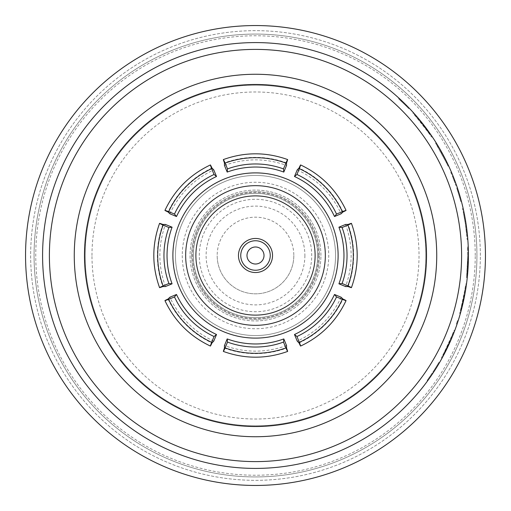 <?xml version="1.0" encoding="UTF-8"?>
<svg xmlns="http://www.w3.org/2000/svg" width="511" height="511" viewBox="0 0 511 511"><rect width="100%" height="100%" fill="white"/><g stroke="black" fill="none" stroke-linecap="round" stroke-linejoin="round"><path stroke-width="0.38" stroke-dasharray="2.56 1.92" d="M318.525 255.5A63.025 63.025 0 0 0 255.5 192.475A63.025 63.025 0 0 0 192.475 255.5A63.025 63.025 0 0 0 255.5 318.525A63.025 63.025 0 0 0 318.525 255.5M338.11 255.5A82.61 82.61 0 0 0 255.5 172.89A82.61 82.61 0 0 0 172.89 255.5A82.61 82.61 0 0 0 255.5 338.11A82.61 82.61 0 0 0 338.11 255.5M315.115 255.5A59.615 59.615 0 0 1 255.5 315.115A59.615 59.615 0 0 1 195.885 255.5A59.615 59.615 0 0 1 255.5 195.885A59.615 59.615 0 0 1 315.115 255.5M272.535 255.5A17.035 17.035 0 0 0 255.5 238.465A17.035 17.035 0 0 0 238.465 255.5A17.035 17.035 0 0 0 255.5 272.535A17.035 17.035 0 0 0 272.535 255.5M466.926 274.011L467.737 255.5L466.632 277.128A212.237 212.237 0 0 0 466.971 273.487L467.737 255.5L466.926 274.011L467.603 274.068L468.415 255.5A212.915 212.915 0 0 0 255.5 42.585A212.915 212.915 0 0 0 42.585 255.5A212.915 212.915 0 0 0 255.5 468.415A212.915 212.915 0 0 0 468.415 255.5L468.357 250.505A212.915 212.915 0 0 0 468.242 246.839L468.248 247.056M467.737 255.5L466.575 277.645L467.629 262.309L467.68 250.524A212.237 212.237 0 0 0 467.559 246.87L467.737 255.5M475.23 255.5A219.73 219.73 0 0 0 255.5 35.77A219.73 219.73 0 0 0 35.77 255.5A219.73 219.73 0 0 0 255.5 475.23A219.73 219.73 0 0 0 475.23 255.5M480.34 255.5A224.84 224.84 0 0 0 255.5 30.66A224.84 224.84 0 0 0 30.66 255.5A224.84 224.84 0 0 0 255.5 480.34A224.84 224.84 0 0 0 480.34 255.5A224.84 224.84 0 0 0 255.5 30.66A224.84 224.84 0 0 0 30.66 255.5A224.84 224.84 0 0 0 255.5 480.34A224.84 224.84 0 0 0 480.34 255.5M485.45 255.5A229.95 229.95 0 0 0 255.5 25.55A229.95 229.95 0 0 0 25.55 255.5A229.95 229.95 0 0 0 255.5 485.45A229.95 229.95 0 0 0 485.45 255.5A229.95 229.95 0 0 0 255.5 25.55A229.95 229.95 0 0 0 25.55 255.5A229.95 229.95 0 0 0 255.5 485.45A229.95 229.95 0 0 0 485.45 255.5A229.95 229.95 0 0 0 255.5 25.55A229.95 229.95 0 0 0 25.55 255.5A229.95 229.95 0 0 0 255.5 485.45A229.95 229.95 0 0 0 485.45 255.5A229.95 229.95 0 0 0 255.5 25.55A229.95 229.95 0 0 0 25.55 255.5A229.95 229.95 0 0 0 255.5 485.45A229.95 229.95 0 0 0 485.45 255.5A229.95 229.95 0 0 0 255.5 25.55A229.95 229.95 0 0 0 25.55 255.5A229.95 229.95 0 0 0 255.5 485.45A229.95 229.95 0 0 0 485.45 255.5M476.935 255.5A221.435 221.435 0 0 0 255.5 34.065A221.435 221.435 0 0 0 34.065 255.5A221.435 221.435 0 0 0 255.5 476.935A221.435 221.435 0 0 0 476.935 255.5A221.435 221.435 0 0 0 255.5 34.065A221.435 221.435 0 0 0 34.065 255.5A221.435 221.435 0 0 0 255.5 476.935A221.435 221.435 0 0 0 476.935 255.5A221.435 221.435 0 0 0 255.5 34.065A221.435 221.435 0 0 0 34.065 255.5A221.435 221.435 0 0 0 255.5 476.935A221.435 221.435 0 0 0 476.935 255.5A221.435 221.435 0 0 0 255.5 34.065A221.435 221.435 0 0 0 34.065 255.5A221.435 221.435 0 0 0 255.5 476.935A221.435 221.435 0 0 0 476.935 255.5M467.137 239.57L467.814 239.518L466.064 223.927L463.931 212.033A212.915 212.915 0 0 0 463.151 208.443L462.487 208.597A212.237 212.237 0 0 1 463.266 212.167L465.406 224.144L467.137 239.57L465.387 224.029L463.266 212.167A212.237 212.237 0 0 0 462.487 208.597L463.151 208.443A212.915 212.915 0 0 1 463.931 212.033L464.084 212.78M464.116 212.921L465.393 219.749M465.444 220.043L464.454 214.601L463.784 214.729L464.978 221.416L463.784 214.729M465.693 221.557L465.84 222.457M466.07 223.99L465.406 224.144M466.083 224.048L466.192 224.795M466.288 225.479L466.434 226.526M466.498 226.993L466.543 227.331M466.76 229.005L467.431 235.003M467.725 238.388L467.801 239.346M466.958 230.646L466.358 225.971L465.687 226.066L466.517 232.805L465.687 226.066M466.549 227.376L466.639 228.047M465.304 219.238L465.655 221.308L464.978 221.416M459.785 197.961A212.237 212.237 0 0 1 460.75 201.494L461.407 201.321L460.75 201.494A212.237 212.237 0 0 0 459.785 197.961L460.443 197.783A212.915 212.915 0 0 1 461.407 201.321A212.915 212.915 0 0 0 460.443 197.783L457.358 187.767L456.706 187.978L459.785 197.961L456.706 187.978M454.72 180.357A212.915 212.915 0 0 0 453.391 176.94A212.915 212.915 0 0 0 451.398 172.092L450.772 172.36A212.237 212.237 0 0 1 452.759 177.189A212.237 212.237 0 0 0 450.772 172.36L451.398 172.092A212.915 212.915 0 0 1 453.391 176.94L452.759 177.189L453.391 176.94A212.915 212.915 0 0 1 454.72 180.357L454.081 180.6A212.237 212.237 0 0 0 452.759 177.189A212.237 212.237 0 0 1 454.081 180.6L454.72 180.357L454.081 180.6A212.237 212.237 0 0 1 455.863 185.512A212.237 212.237 0 0 0 454.081 180.6L454.72 180.357A212.915 212.915 0 0 1 456.508 185.282A212.915 212.915 0 0 0 454.72 180.357M448.632 165.864L448.013 166.152L448.632 165.864A212.915 212.915 0 0 0 447.055 162.549L436.164 142.831L435.589 143.195L446.442 162.849L447.055 162.549L446.442 162.849L437.493 146.312A212.237 212.237 0 0 0 435.589 143.195L436.164 142.831L435.589 143.195M437.716 146.683L438.304 146.338L438.08 145.961A212.915 212.915 0 0 0 436.164 142.831M438.732 147.059L439.511 148.388M413.469 112.746A212.915 212.915 0 0 1 430.102 133.652L416.669 116.367L414.523 113.915L414.012 114.368L422.821 124.933L431.61 137.057L422.763 124.863L412.965 113.206L413.469 112.746L415.635 115.173L415.117 115.627M415.986 115.575L418.164 118.111M418.177 118.137L420.719 121.203M421.856 122.614L422.335 123.208M423.312 124.46L422.821 124.933M429.572 132.892L429.879 133.333A212.915 212.915 0 0 0 415.909 115.492L415.392 115.94L429.323 133.722A212.237 212.237 0 0 0 415.392 115.94M431.565 135.773L432.082 136.539M431.61 137.057L432.178 136.673L430.23 133.837L423.3 124.441L415.635 115.173M406.143 105.994A212.237 212.237 0 0 1 408.691 108.613L409.183 108.14L408.691 108.613A212.237 212.237 0 0 0 406.143 105.994L406.622 105.515A212.915 212.915 0 0 1 409.183 108.14A212.915 212.915 0 0 0 406.622 105.515L399.059 98.259L398.599 98.764L406.143 105.994L398.599 98.764M467.361 276.707L467.31 277.198A212.915 212.915 0 0 0 467.648 273.545L468.415 255.5L468.319 261.977L467.635 261.958M468.319 262.034L467.635 262.015M467.622 262.424L468.306 262.443L468.191 265.241M467.859 270.907L467.386 276.451M466.575 277.645L467.252 277.722L468.415 255.781M468.395 258.598L468.351 260.789M468.338 261.262L468.319 261.907M466.505 283.963A212.915 212.915 0 0 1 461.28 310.158L465.808 288.747L466.288 285.521L465.617 285.425L463.234 298.967L459.651 313.511L463.253 298.884L465.828 283.873L466.505 283.963L466.045 287.182L465.374 287.08M465.968 287.706L465.432 291.008M465.432 291.04L464.729 294.962M464.384 296.738L464.237 297.485M459.651 313.511L460.309 313.697L461.222 310.381L463.924 299.018L463.234 298.967M461.516 309.27L461.382 309.787A212.915 212.915 0 0 0 465.981 287.597L465.31 287.495L460.718 309.615A212.237 212.237 0 0 0 465.31 287.495M460.603 312.649L460.354 313.537M463.253 298.884L463.924 299.018L466.045 287.182M457.026 324.204A212.915 212.915 0 0 0 458.182 320.716L457.537 320.512L458.182 320.716A212.915 212.915 0 0 1 457.026 324.204L456.38 323.98A212.237 212.237 0 0 0 457.537 320.512A212.237 212.237 0 0 1 456.38 323.98L457.026 324.204M454.726 330.617A212.915 212.915 0 0 1 443.752 354.966L452.97 335.114L454.164 332.086L453.532 331.837L448.173 344.503L441.415 357.866L448.211 344.42L454.087 330.374L454.726 330.617L453.557 333.645L452.925 333.396M453.359 334.143L452.101 337.241M452.088 337.266L450.523 340.933M449.795 342.587L449.482 343.283M448.818 344.727L448.173 344.503M444.18 354.149L443.931 354.628A212.915 212.915 0 0 0 453.404 334.034L452.772 333.785L443.331 354.308A212.237 212.237 0 0 0 452.772 333.785M442.539 357.24L442.092 358.051M441.415 357.866L442.015 358.198L443.644 355.171L448.83 344.708L453.557 333.645M432.772 373.426A212.915 212.915 0 0 0 439.428 362.759A212.915 212.915 0 0 1 427.688 380.74A212.915 212.915 0 0 0 432.772 373.426L432.21 373.049A212.237 212.237 0 0 0 434.209 369.99L434.778 370.354L434.209 369.99A212.237 212.237 0 0 0 438.84 362.414L439.428 362.759L438.84 362.414A212.237 212.237 0 0 1 427.132 380.344L427.688 380.74L427.132 380.344A212.237 212.237 0 0 0 432.21 373.049L432.772 373.426M84.487 255.5A171.013 171.013 0 0 0 255.5 426.513A171.013 171.013 0 0 0 426.513 255.5A171.013 171.013 0 0 0 255.5 84.487A171.013 171.013 0 0 0 84.487 255.5M199.29 255.5A56.21 56.21 0 0 1 255.5 199.29A56.21 56.21 0 0 1 311.71 255.5A56.21 56.21 0 0 1 255.5 311.71A56.21 56.21 0 0 1 199.29 255.5M193.33 255.5A62.17 62.17 0 0 1 255.5 193.33A62.17 62.17 0 0 1 317.67 255.5A62.17 62.17 0 0 1 255.5 317.67A62.17 62.17 0 0 1 193.33 255.5A62.17 62.17 0 0 1 255.5 193.33A62.17 62.17 0 0 1 317.67 255.5A62.17 62.17 0 0 1 255.5 317.67A62.17 62.17 0 0 1 193.33 255.5M304.895 255.5A49.395 49.395 0 0 1 255.5 304.895A49.395 49.395 0 0 1 206.105 255.5A49.395 49.395 0 0 1 255.5 206.105A49.395 49.395 0 0 1 304.895 255.5M293.825 255.5A38.325 38.325 0 0 1 255.5 293.825A38.325 38.325 0 0 1 217.175 255.5A38.325 38.325 0 0 0 255.5 293.825A38.325 38.325 0 0 0 293.825 255.5A38.325 38.325 0 0 0 255.5 217.175A38.325 38.325 0 0 0 217.175 255.5A38.325 38.325 0 0 1 255.5 217.175A38.325 38.325 0 0 1 293.825 255.5M91.98 255.5A163.52 163.52 0 0 1 255.5 91.98A163.52 163.52 0 0 1 419.02 255.5A163.52 163.52 0 0 1 255.5 419.02A163.52 163.52 0 0 1 91.98 255.5M425.835 255.5A170.335 170.335 0 0 0 255.5 85.165A170.335 170.335 0 0 0 85.165 255.5A170.335 170.335 0 0 0 255.5 425.835A170.335 170.335 0 0 0 425.835 255.5A170.335 170.335 0 0 0 255.5 85.165A170.335 170.335 0 0 0 85.165 255.5A170.335 170.335 0 0 0 255.5 425.835A170.335 170.335 0 0 0 425.835 255.5M182.255 255.5A73.245 73.245 0 0 0 255.5 328.745A73.245 73.245 0 0 0 328.745 255.5A73.245 73.245 0 0 0 255.5 182.255A73.245 73.245 0 0 0 182.255 255.5M191.625 255.5A63.875 63.875 0 0 0 255.5 319.375A63.875 63.875 0 0 0 319.375 255.5A63.875 63.875 0 0 0 255.5 191.625A63.875 63.875 0 0 0 191.625 255.5A63.875 63.875 0 0 0 255.5 319.375A63.875 63.875 0 0 0 319.375 255.5A63.875 63.875 0 0 0 255.5 191.625A63.875 63.875 0 0 0 191.625 255.5M335.555 255.5A80.055 80.055 0 0 0 255.5 175.445A80.055 80.055 0 0 0 175.445 255.5A80.055 80.055 0 0 0 255.5 335.555A80.055 80.055 0 0 0 335.555 255.5A80.055 80.055 0 0 0 255.5 175.445A80.055 80.055 0 0 0 175.445 255.5A80.055 80.055 0 0 0 255.5 335.555A80.055 80.055 0 0 0 335.555 255.5A80.055 80.055 0 0 0 255.5 175.445A80.055 80.055 0 0 0 175.445 255.5A80.055 80.055 0 0 0 255.5 335.555A80.055 80.055 0 0 0 335.555 255.5M468.383 251.597L468.395 252.415M468.415 255.264L468.357 250.505L467.68 250.524L468.357 250.505M443.644 355.171L443.043 354.851M448.83 344.708L448.211 344.42M443.752 354.966L443.152 354.647A212.237 212.237 0 0 0 454.087 330.374M443.152 354.647L447.981 344.919L453.532 331.837M448.601 345.206L447.981 344.919M452.97 335.114L452.337 334.858M448.288 344.248L448.907 344.535M444.953 351.159L445.56 351.466M443.331 354.308L443.931 354.628M450.376 341.265L449.897 342.357M461.222 310.381L460.564 310.203M461.28 310.158L460.622 309.985A212.237 212.237 0 0 0 465.828 283.873M460.622 309.985L463.145 299.414L465.617 285.425M463.809 299.561L463.145 299.414M465.808 288.747L465.131 288.638M463.292 298.699L463.962 298.839M461.593 306.178L462.257 306.345M460.718 309.615L461.382 309.787M464.659 295.32L464.435 296.489M465.387 224.01L466.058 223.907L463.931 212.033L463.266 212.167L465.38 223.978L466.83 235.922L465.387 224.01L463.266 212.167L463.931 212.033L463.266 212.167M466.83 235.922L467.508 235.858L466.058 223.907L465.387 224.029M465.38 223.978L466.058 223.875M464.812 216.479L465.317 219.302M465.329 219.379L465.655 221.308M466.383 226.13L466.505 227.037M466.645 228.091L466.747 228.871M466.805 229.35L466.128 229.433L466.805 229.35M467.195 232.729L466.517 232.805M465.08 217.948L464.41 218.069L465.08 217.948M468.242 246.839L467.559 246.87L468.242 246.839M468.28 247.931L467.603 247.95M467.31 277.198L466.632 277.128M467.648 273.545L466.971 273.487M468.306 262.328L467.629 262.309L468.306 262.328M467.629 262.232L468.312 262.258M458.348 190.801L457.696 191.005M457.984 189.677L457.339 189.888M458.559 191.465L457.907 191.67M460.264 197.15L459.613 197.335M456.508 185.282L455.863 185.512L456.508 185.282M441.823 152.463L441.229 152.789M438.08 145.961L437.493 146.312L438.08 145.961M442.13 153.019L441.536 153.351M446.812 162.044L446.199 162.345M447.055 162.549L446.442 162.849A212.237 212.237 0 0 1 448.013 166.152A212.237 212.237 0 0 0 446.442 162.849M430.23 133.837L429.674 134.227M423.3 124.441L422.763 124.863M430.102 133.652L429.54 134.042A212.237 212.237 0 0 0 412.965 113.206M429.54 134.042L423.102 125.291L414.012 114.368M423.638 124.876L423.102 125.291M416.669 116.367L416.152 116.815M422.648 124.716L423.185 124.294M427.266 130.842L427.816 130.439M429.323 133.722L429.879 133.333M420.955 121.49L421.971 122.761M401.403 100.431L400.937 100.929M400.541 99.626L400.075 100.124M401.908 100.91L401.442 101.408M406.162 105.055L405.683 105.534M342.932 211.976A89.425 89.08 45 0 0 299.024 168.068M348.1 286.55A89.425 89.08 90 0 0 348.1 224.45M299.024 342.932A89.425 89.08 135 0 0 342.932 299.024M224.45 348.1A89.425 89.08 180 0 0 286.55 348.1M168.068 299.024A89.425 89.08 -135 0 0 211.976 342.932M162.9 224.45A89.425 89.08 -90 0 0 162.9 286.55M211.976 168.068A89.425 89.08 -45 0 0 168.068 211.976M286.55 162.9A89.425 89.08 -0 0 0 224.45 162.9M297.236 169.85C317.114 179.246 331.754 193.886 341.15 213.764M345.577 224.45C352.986 245.152 352.986 265.848 345.577 286.55M341.15 297.236C331.754 317.114 317.114 331.754 297.236 341.15M286.55 345.577C265.848 352.986 245.152 352.986 224.45 345.577M213.764 341.15C193.886 331.754 179.246 317.114 169.85 297.236M165.423 286.55C158.014 265.848 158.014 245.152 165.423 224.45M169.85 213.764C179.246 193.886 193.886 179.246 213.764 169.85M224.45 165.423C245.152 158.014 265.848 158.014 286.55 165.423M320.921 255.5A65.421 65.421 0 0 0 255.5 190.079A65.421 65.421 0 0 0 190.079 255.5A65.421 65.421 0 0 0 255.5 320.921A65.421 65.421 0 0 0 320.921 255.5A65.421 65.421 0 0 0 255.5 190.079A65.421 65.421 0 0 0 190.079 255.5A65.421 65.421 0 0 0 255.5 320.921A65.421 65.421 0 0 0 320.921 255.5"/><path stroke-width="0.77" d="M283.809 172.073L283.484 168.905L285.898 163.098C287.974 158.506 288.191 158.442 286.55 162.9L286.55 165.423L283.809 172.073C274.663 168.726 265.228 167.052 255.5 167.033C245.772 167.052 236.338 168.726 227.191 172.073L227.516 168.905A81.421 81.108 180 0 1 283.484 168.905M216.523 176.493L214.052 174.481L211.656 168.668C209.88 163.954 209.989 163.75 211.976 168.068L213.764 169.85L216.523 176.493C207.696 180.594 199.839 186.074 192.947 192.947C186.074 199.839 180.594 207.696 176.493 216.523L174.481 214.052A81.421 81.108 135 0 1 214.052 174.481M172.073 227.191L168.905 227.516L163.098 225.102C158.506 223.026 158.442 222.809 162.9 224.45L165.423 224.45L172.073 227.191C168.726 236.338 167.052 245.772 167.033 255.5C167.052 265.228 168.726 274.663 172.073 283.809L168.905 283.484A81.421 81.108 90 0 1 168.905 227.516M176.493 294.477L174.481 296.948L168.668 299.344C163.954 301.12 163.75 301.011 168.068 299.024L169.85 297.236L176.493 294.477C180.594 303.304 186.074 311.161 192.947 318.053C199.839 324.926 207.696 330.406 216.523 334.507L214.052 336.519A81.421 81.108 45 0 1 174.481 296.948M227.191 338.927L227.516 342.095L225.102 347.902C223.026 352.494 222.809 352.558 224.45 348.1L224.45 345.577L227.191 338.927C236.338 342.274 245.772 343.948 255.5 343.967C265.228 343.948 274.663 342.274 283.809 338.927L283.484 342.095A81.421 81.108 0 0 1 227.516 342.095M294.477 334.507L296.948 336.519L299.344 342.332C301.12 347.046 301.011 347.25 299.024 342.932L297.236 341.15L294.477 334.507C303.304 330.406 311.161 324.926 318.053 318.053C324.926 311.161 330.406 303.304 334.507 294.477L336.519 296.948A81.421 81.108 -45 0 1 296.948 336.519M338.927 283.809L342.095 283.484L347.902 285.898C352.494 287.974 352.558 288.191 348.1 286.55L345.577 286.55L338.927 283.809C342.274 274.663 343.948 265.228 343.967 255.5C343.948 245.772 342.274 236.338 338.927 227.191L342.095 227.516A81.421 81.108 -90 0 1 342.095 283.484M334.507 216.523L336.519 214.052L342.332 211.656C347.046 209.88 347.25 209.989 342.932 211.976L341.15 213.764L334.507 216.523C330.406 207.696 324.926 199.839 318.053 192.947C311.161 186.074 303.304 180.594 294.477 176.493L296.948 174.481A81.421 81.108 -135 0 1 336.519 214.052M338.11 255.5A82.61 82.61 0 0 0 255.5 172.89A82.61 82.61 0 0 0 172.89 255.5A82.61 82.61 0 0 0 255.5 338.11A82.61 82.61 0 0 0 338.11 255.5M185.665 255.5A69.835 69.835 0 0 0 255.5 325.335A69.835 69.835 0 0 0 325.335 255.5A69.835 69.835 0 0 0 255.5 185.665A69.835 69.835 0 0 0 185.665 255.5M195.885 255.5A59.615 59.615 0 0 0 255.5 315.115A59.615 59.615 0 0 0 315.115 255.5A59.615 59.615 0 0 0 255.5 195.885A59.615 59.615 0 0 0 195.885 255.5M272.535 255.5A17.035 17.035 0 0 0 255.5 238.465A17.035 17.035 0 0 0 238.465 255.5A17.035 17.035 0 0 0 255.5 272.535A17.035 17.035 0 0 0 272.535 255.5A17.035 17.035 0 0 0 255.5 238.465A17.035 17.035 0 0 0 238.465 255.5M240.751 255.5A14.749 14.749 0 0 0 255.5 270.249A14.749 14.749 0 0 0 270.249 255.5A14.749 14.749 0 0 0 255.5 240.751A14.749 14.749 0 0 0 240.751 255.5M264.015 255.5A8.515 8.515 0 0 0 255.5 246.985A8.515 8.515 0 0 0 246.985 255.5A8.515 8.515 0 0 0 255.5 264.015A8.515 8.515 0 0 0 264.015 255.5M468.242 246.839L468.415 255.5A212.915 212.915 0 0 0 255.5 42.585A212.915 212.915 0 0 0 42.585 255.5A212.915 212.915 0 0 0 255.5 468.415A212.915 212.915 0 0 0 468.415 255.5L467.603 274.068M74.267 255.5A181.233 181.233 0 0 0 255.5 436.733A181.233 181.233 0 0 0 436.733 255.5A181.233 181.233 0 0 0 255.5 74.267A181.233 181.233 0 0 0 74.267 255.5M84.487 255.5A171.013 171.013 0 0 0 255.5 426.513A171.013 171.013 0 0 0 426.513 255.5A171.013 171.013 0 0 0 255.5 84.487A171.013 171.013 0 0 0 84.487 255.5M485.45 255.5A229.95 229.95 0 0 0 255.5 25.55A229.95 229.95 0 0 0 25.55 255.5A229.95 229.95 0 0 0 255.5 485.45A229.95 229.95 0 0 0 485.45 255.5M466.383 226.13L465.693 221.557M465.84 222.457L466.07 223.99M466.192 224.795L466.288 225.479M466.434 226.526L466.498 226.993M466.543 227.331L466.76 229.005M467.431 235.003L467.725 238.388M466.358 225.971L466.549 227.376M466.639 228.047L466.958 230.646M464.454 214.601L465.304 219.238M457.358 187.767L460.443 197.783M438.08 145.961L438.732 147.059M439.511 148.388L447.055 162.549A212.915 212.915 0 0 1 448.632 165.864M414.523 113.915L415.986 115.575M420.719 121.203L421.856 122.614M422.335 123.208L423.312 124.46M423.357 124.512L424.417 125.885M424.552 126.064L429.572 132.892M421.971 122.761L431.565 135.773M399.059 98.259L406.622 105.515M468.319 261.977L468.3 262.507M468.191 265.241L467.859 270.907M468.415 255.781L468.395 258.598M468.351 260.789L468.338 261.262M468.319 261.907L467.252 277.722M466.288 285.521L465.968 287.706M464.729 294.962L464.384 296.738M464.237 297.485L463.918 299.044M463.905 299.107L463.541 300.8M463.49 301.024L461.516 309.27M464.435 296.489L460.603 312.649M454.164 332.086L453.359 334.143M450.523 340.933L449.795 342.587M449.482 343.283L448.818 344.727M448.792 344.791L448.058 346.356M447.962 346.56L444.18 354.149M449.897 342.357L442.539 357.24M461.605 255.5A206.105 206.105 0 0 0 255.5 49.395A206.105 206.105 0 0 0 49.395 255.5A206.105 206.105 0 0 0 255.5 461.605A206.105 206.105 0 0 0 461.605 255.5M468.357 250.505L468.383 251.597M468.395 252.415L468.415 255.264M453.404 334.034L450.376 341.265M465.981 287.597L464.659 295.32M463.969 212.206L464.812 216.479M466.505 227.037L466.645 228.091M466.747 228.871L467.508 235.858M415.909 115.492L420.955 121.49M294.477 176.493L297.236 169.85L299.024 168.068L300.602 164.938C321.176 174.673 336.327 189.824 346.062 210.398L342.932 211.976M299.024 168.068C301.011 163.756 301.12 163.954 299.344 168.668L296.948 174.481M342.332 211.656A87.72 87.387 45 0 0 299.344 168.668M338.927 227.191L345.577 224.45L348.1 224.45L351.434 223.358C359.099 244.788 359.099 266.212 351.434 287.642L348.1 286.55M348.1 224.45C352.558 222.809 352.488 223.026 347.902 225.102L342.095 227.516M347.902 285.898A87.72 87.387 90 0 0 347.902 225.102M334.507 294.477L341.15 297.236L342.932 299.024L346.062 300.602C336.327 321.176 321.176 336.327 300.602 346.062L299.024 342.932M342.932 299.024C347.244 301.011 347.046 301.12 342.332 299.344L336.519 296.948M299.344 342.332A87.72 87.387 135 0 0 342.332 299.344M283.809 338.927L286.55 345.577L286.55 348.1L287.642 351.434C266.212 359.099 244.788 359.099 223.358 351.434L224.45 348.1M286.55 348.1C288.191 352.558 287.974 352.488 285.898 347.902L283.484 342.095M225.102 347.902A87.72 87.387 180 0 0 285.898 347.902M216.523 334.507L213.764 341.15L211.976 342.932L210.398 346.062C189.824 336.327 174.673 321.176 164.938 300.602L168.068 299.024M211.976 342.932C209.989 347.244 209.88 347.046 211.656 342.332L214.052 336.519M168.668 299.344A87.72 87.387 -135 0 0 211.656 342.332M172.073 283.809L165.423 286.55L162.9 286.55L159.566 287.642C151.901 266.212 151.901 244.788 159.566 223.358L162.9 224.45M162.9 286.55C158.442 288.191 158.512 287.974 163.098 285.898L168.905 283.484M163.098 225.102A87.72 87.387 -90 0 0 163.098 285.898M176.493 216.523L169.85 213.764L168.068 211.976L164.938 210.398C174.673 189.824 189.824 174.673 210.398 164.938L211.976 168.068M168.068 211.976C163.756 209.989 163.954 209.88 168.668 211.656L174.481 214.052M211.656 168.668A87.72 87.387 -45 0 0 168.668 211.656M227.191 172.073L224.45 165.423L224.45 162.9L223.358 159.566C244.788 151.901 266.212 151.901 287.642 159.566L286.55 162.9M224.45 162.9C222.809 158.442 223.026 158.512 225.102 163.098L227.516 168.905M285.898 163.098A87.72 87.387 -0 0 0 225.102 163.098"/></g></svg>
